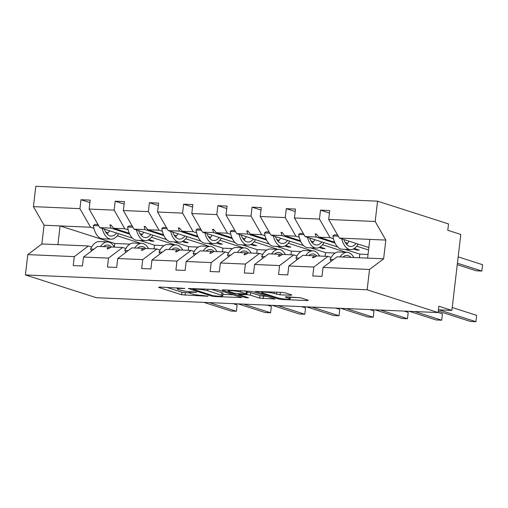 <?xml version="1.0" encoding="UTF-8"?>
<svg xmlns="http://www.w3.org/2000/svg" width="508" height="508" viewBox="0 0 508 508"><rect width="100%" height="100%" fill="white"/><g stroke="black" fill="none" stroke-linecap="round" stroke-linejoin="round"><path stroke-width="0.76" d="M184.772 288.411L159.499 287.064L158.623 287.376L181.623 294.761L207.931 296.259L203.181 295.554A8.064 0.972 -173.3 0 1 192.202 293.941L190.284 293.332A8.064 0.972 -173.3 0 1 189.166 292.691A8.064 0.972 -173.3 0 1 193.084 292.316L196.66 292.221L191.3 291.744A8.064 0.972 -173.3 0 1 180.321 290.132L178.403 289.516A8.064 0.972 -173.3 0 1 177.279 288.874A8.064 0.972 -173.3 0 1 181.204 288.5L184.772 288.411M290.913 295.275L291.789 294.957L285.331 292.887L281.902 292.386L255.27 291.395L278.625 298.977L282.054 299.479L307.461 300.584L308.337 300.272L300.539 297.771L286.233 296.793L285.363 297.11L289.223 298.348A6.744 0.813 -173.3 0 1 290.163 298.888A6.744 0.813 -173.3 0 1 285.191 299.085A6.744 0.813 -173.3 0 1 277.705 297.847L262.566 292.989A6.744 0.813 -173.3 0 1 261.626 292.449A6.744 0.813 -173.3 0 1 266.598 292.252A6.744 0.813 -173.3 0 1 274.085 293.491L280.035 294.805L290.913 295.275L290.976 294.697M91.637 247.028L88.379 245.98L74.289 256.635L27.788 254.616L25.4 274.936L96.361 297.707L438.112 312.566L438.855 306.235L451.879 310.413L438.436 309.829M25.4 274.936L367.151 289.795L438.112 312.566M218.37 289.979L214.941 289.471L188.309 288.487L211.658 296.069L215.094 296.57L241.725 297.561L218.37 289.979M223.012 289.827L251.854 291.433L275.203 299.015L259.677 298.152L250.349 295.161L246.913 294.659L238.474 294.462L248.539 297.777L245.523 297.644L222.136 290.138L223.012 289.827M331.172 257.442L327.914 256.394L316.757 255.911L313.519 257.721L312.42 257.677L314.065 255.797L302.908 255.308L288.817 265.963L287.769 274.892L278.555 274.491L279.603 265.563L293.694 254.908L282.537 254.425A17.462 9.061 92.5 0 0 278.6 252.444A17.462 9.061 92.5 0 0 274.511 254.076M367.151 289.795L369.538 269.475L323.037 267.449L321.989 276.377L312.776 275.977L313.823 267.049L327.914 256.394M329.432 213.004L320.51 210.141L319.462 219.069L294.456 217.983L305.105 236.569L337.718 247.034M333.47 238.735L330.111 237.661L319.462 219.069M345.224 242.506L347.612 243.275M356.743 246.209L368.567 249.999M296.951 255.956L293.694 254.908M295.212 211.519L286.29 208.655L285.242 217.576L260.236 216.491L270.885 235.083L303.498 245.548M299.25 237.249L295.891 236.169L285.242 217.576M311.004 241.021L313.392 241.789M322.529 244.716L346.132 252.292M262.738 254.47L259.474 253.422L248.317 252.933L245.078 254.749L243.98 254.699L245.624 252.819L234.467 252.336L220.383 262.985L219.329 271.913L210.121 271.513L211.169 262.585L225.254 251.936L214.097 251.447A17.462 9.061 92.5 0 0 210.16 249.466A17.462 9.061 92.5 0 0 206.07 251.098M279.603 265.563L254.597 264.478L253.549 273.399L244.335 272.999L245.389 264.077L259.474 253.422M260.998 210.026L252.07 207.169L251.022 216.091L226.016 215.005L236.671 233.597L269.278 244.062M265.03 235.763L261.677 234.683L251.022 216.091M276.784 239.535L279.171 240.297M288.309 243.23L311.912 250.806M228.517 252.978L225.254 251.936M226.778 208.54L217.849 205.676L216.802 214.605L191.795 213.519L202.451 232.112L235.058 242.576M230.81 234.271L227.457 233.197L216.802 214.605M242.564 238.042L244.951 238.811M254.089 241.744L277.692 249.32M194.297 251.492L191.033 250.444L179.876 249.961A17.462 9.061 92.5 0 0 175.939 247.98A17.462 9.061 92.5 0 0 171.85 249.612M211.169 262.585L186.163 261.499L185.115 270.427L175.901 270.027L176.949 261.099L191.033 250.444M192.557 207.054L183.636 204.191L182.582 213.119L157.575 212.026L168.231 230.619L200.838 241.084M196.596 232.785L193.237 231.705L182.582 213.119M208.344 236.557L210.731 237.325M219.869 240.252L243.472 247.828M160.077 250.006L156.813 248.958L145.656 248.476A17.462 9.061 92.5 0 0 141.726 246.488A17.462 9.061 92.5 0 0 137.63 248.126M176.949 261.099L151.943 260.013L150.895 268.935L141.681 268.535L142.729 259.613L156.813 248.958M158.337 205.569L149.416 202.705L148.368 211.626L123.361 210.541L134.01 229.133L166.618 239.598M162.376 231.299L159.017 230.219L148.368 211.626M174.13 235.071L176.511 235.833M185.649 238.766L209.252 246.342M125.857 248.52L122.593 247.472L111.442 246.983A17.462 9.061 92.5 0 0 107.506 245.002A17.462 9.061 92.5 0 0 103.416 246.634M142.729 259.613L117.723 258.528L116.675 267.449L107.461 267.049L108.509 258.121L122.593 247.472M124.117 204.076L115.195 201.212L114.148 210.141L89.141 209.055L90.189 200.127L80.975 199.727L79.927 208.655L33.426 206.629L35.814 186.309L377.565 201.168L448.526 223.939L447.777 230.27L460.8 234.448L451.879 310.413M128.156 229.813L124.797 228.733L114.148 210.141M139.91 233.585L142.297 234.347M151.428 237.28L175.031 244.856M74.289 256.635L73.241 265.563L82.455 265.963L83.502 257.035L97.587 246.38L108.744 246.869L107.105 248.749L108.204 248.793L111.442 246.983M89.897 202.59L80.975 199.727M93.936 228.321L90.576 227.247L79.927 208.655M105.689 232.093L108.077 232.861M117.208 235.795L140.818 243.364M369.538 269.475L383.629 258.82L385.826 240.081L339.325 238.061L368.859 247.536M339.325 238.061L328.676 219.469L329.724 210.541L320.51 210.141M323.037 267.449L337.121 256.8L367.614 258.121L369.818 239.382M344.888 249.339L359.791 254.121L359.359 257.766M286.29 208.655L295.504 209.055L294.456 217.983M310.667 247.853L325.571 252.635L325.145 256.273M252.07 207.169L261.283 207.569L260.236 216.491M254.597 264.478L268.688 253.822L279.844 254.305L278.2 256.184L279.298 256.235L282.537 254.425M276.447 246.361L291.351 251.143L290.925 254.787M217.849 205.676L227.063 206.077L226.016 215.005M242.233 244.875L257.131 249.657L256.705 253.301M183.636 204.191L192.843 204.591L191.795 213.519M186.163 261.499L200.247 250.844L211.404 251.333L209.766 253.213L210.858 253.257L214.097 251.447M208.013 243.389L222.91 248.171L222.485 251.816M149.416 202.705L158.629 203.105L157.575 212.026M151.943 260.013L166.027 249.358L177.184 249.841L175.546 251.72L176.638 251.771L179.876 249.961M173.793 241.897L188.697 246.678L188.265 250.323M115.195 201.212L124.409 201.613L123.361 210.541M117.723 258.528L131.807 247.872L142.964 248.355L141.326 250.234L142.424 250.285L145.656 248.476M313.823 267.049L288.817 265.963M245.389 264.077L220.383 262.985M108.509 258.121L83.502 257.035M385.826 240.081L375.177 221.488L328.676 219.469M375.177 221.488L377.565 201.168M330.111 237.661L318.954 237.173L316.313 233.921L315.214 233.871L316.262 237.058L305.105 236.569M356.914 249.352L356.622 250.012L359.321 250.126L354.241 248.495M356.622 250.012L353.39 248.971M335.026 243.078L316.262 237.058M368.04 254.476L359.791 254.121M334.632 242.202L318.954 237.173M315.906 256.388L314.065 255.797M295.891 236.169L284.734 235.687L282.092 232.429L281 232.385L282.042 235.572L270.885 235.083M322.694 247.866L322.402 248.52L325.101 248.641L320.021 247.009M322.402 248.52L319.17 247.485M300.806 241.592L282.042 235.572M335.153 253.048L325.571 252.635M300.412 240.716L284.734 235.687M281.686 254.902L279.844 254.305M261.677 234.683L250.52 234.201L247.872 230.943L246.78 230.899L247.821 234.08L236.671 233.597M288.474 246.38L288.188 247.034L290.881 247.148L285.801 245.523M288.188 247.034L284.95 245.999M266.586 240.1L247.821 234.08M300.933 251.562L291.351 251.143M266.192 239.23L250.52 234.201M247.466 253.409L245.624 252.819M227.457 233.197L216.3 232.708L213.658 229.457L212.56 229.406L213.608 232.594L202.451 232.112M254.254 244.894L253.968 245.548L256.661 245.662L251.581 244.037M253.968 245.548L250.73 244.507M232.366 238.614L213.608 232.594M266.713 250.076L257.131 249.657M231.972 237.744L216.3 232.708M213.246 251.924L211.404 251.333M193.237 231.705L182.08 231.223L179.438 227.971L178.34 227.921L179.387 231.108L168.231 230.619M220.034 243.402L219.748 244.056L222.441 244.177L217.361 242.545M219.748 244.056L216.51 243.021M198.145 237.128L179.387 231.108M232.493 248.583L222.91 248.171M197.752 236.252L182.08 231.223M179.032 250.438L177.184 249.841M159.017 230.219L147.86 229.737L145.218 226.479L144.12 226.435L145.167 229.616L134.01 229.133M185.814 241.916L185.528 242.57L188.22 242.691L183.147 241.059M185.528 242.57L182.296 241.535M163.925 235.636L145.167 229.616M198.272 247.098L188.697 246.678M163.532 234.766L147.86 229.737M144.812 248.945L142.964 248.355M124.797 228.733L113.64 228.244L110.998 224.993L109.899 224.949L110.947 228.13L99.79 227.648L89.141 209.055M151.594 240.43L151.308 241.084L154 241.198L148.927 239.573M151.308 241.084L148.076 240.043M129.705 234.15L110.947 228.13M99.79 227.648L132.398 238.112M139.573 240.411L154.476 245.193L154.045 248.837M164.052 245.612L154.476 245.193M129.318 233.28L113.64 228.244M110.592 247.459L108.744 246.869M88.379 245.98L41.872 243.961L44.075 225.222L33.426 206.629M27.788 254.616L41.872 243.961M90.576 227.247L44.075 225.222M129.838 244.126L114.77 243.465L60.09 225.92L57.887 244.659M383.629 258.82L367.614 258.121M114.77 243.465L114.344 247.11A20.542 10.655 92.5 0 0 107.639 241.922A20.542 10.655 92.5 0 0 100.527 246.513M111.335 225.406L109.899 224.949M145.555 226.892L144.12 226.435M179.769 228.378L178.34 227.921M213.989 229.87L212.56 229.406M248.209 231.356L246.78 230.899M282.429 232.842L281 232.385M316.649 234.334L315.214 233.871M166.814 287.382L181.921 292.227L189.313 292.906M222.891 294.367L233.477 294.824M193.688 289.046L193.078 289.268L213.271 295.745L218.796 296.234A8.064 0.972 -173.3 0 0 222.714 295.866A8.064 0.972 -173.3 0 0 221.596 295.224L207.791 290.792A8.064 0.972 -173.3 0 0 196.812 289.179L193.688 289.046L193.751 288.55M222.714 295.866L223.012 293.332A8.064 0.972 -173.3 0 0 221.894 292.691L221.596 295.224M211.385 289.319L221.894 292.691M266.96 296.278L263.404 296.126L263.106 298.66M246.571 292.094L250.641 292.627L259.975 295.624L263.404 296.126M240.665 292.056A6.744 0.813 -173.3 0 0 233.178 290.817A6.744 0.813 -173.3 0 0 228.206 291.014A6.744 0.813 -173.3 0 0 229.146 291.554L234.48 293.262L245.123 294.081L245.999 293.764L240.665 292.056L240.836 290.601M246.348 293.967L246.647 291.433L246.297 291.236L245.999 293.764M244.862 290.773L246.297 291.236M290.347 297.294L300.431 297.739M209.404 302.622L236.372 311.277L230.886 311.036L203.918 302.381M237.115 304.946L236.372 311.277L237.115 304.946L233.083 303.651M107.639 241.922L99.301 241.56A20.542 10.655 92.5 0 0 90.576 249.066L91.662 250.863M93.859 249.206L90.576 249.066M118.662 233.699A20.542 10.655 -87.5 0 1 110.998 239.166A20.542 10.655 -87.5 0 1 102.203 228.422M110.998 239.166L102.66 238.804A20.542 10.655 -87.5 0 1 93.345 225.514L98.704 225.749M93.345 225.514L94.875 224.428L98.025 224.568M109.499 230.759A17.462 9.061 -87.5 0 1 107.048 233.947M116.567 233.026A17.462 9.061 -87.5 0 1 111.131 236.093A17.462 9.061 -87.5 0 1 104.299 229.095M152.883 235.191A20.542 10.655 -87.5 0 1 145.218 240.659A20.542 10.655 -87.5 0 1 136.423 229.908M145.218 240.659L136.881 240.297A20.542 10.655 -87.5 0 1 127.565 227L132.925 227.235M127.565 227L129.096 225.92L132.245 226.054M143.713 232.245A17.462 9.061 -87.5 0 1 141.268 235.439M150.787 234.518A17.462 9.061 -87.5 0 1 145.352 237.579A17.462 9.061 -87.5 0 1 138.519 230.581M187.103 236.677A20.542 10.655 -87.5 0 1 179.438 242.145A20.542 10.655 -87.5 0 1 170.644 231.394M179.438 242.145L171.101 241.783A20.542 10.655 -87.5 0 1 161.785 228.492L167.145 228.721M161.785 228.492L163.316 227.406L166.465 227.54M177.933 233.737A17.462 9.061 -87.5 0 1 175.489 236.925M185.007 236.004A17.462 9.061 -87.5 0 1 179.572 239.065A17.462 9.061 -87.5 0 1 172.739 232.067M221.323 238.163A20.542 10.655 -87.5 0 1 213.658 243.63A20.542 10.655 -87.5 0 1 204.864 232.88M213.658 243.63L205.321 243.269A20.542 10.655 -87.5 0 1 196.005 229.978L201.365 230.213M196.005 229.978L197.536 228.892L200.685 229.032M212.154 235.223A17.462 9.061 -87.5 0 1 209.709 238.411M219.227 237.49A17.462 9.061 -87.5 0 1 213.792 240.557A17.462 9.061 -87.5 0 1 206.959 233.553M255.537 239.655A20.542 10.655 -87.5 0 1 247.879 245.123A20.542 10.655 -87.5 0 1 239.078 234.372M247.879 245.123L239.541 244.761A20.542 10.655 -87.5 0 1 230.226 231.464L235.579 231.699M230.226 231.464L231.756 230.378L234.906 230.518M246.374 236.709A17.462 9.061 -87.5 0 1 243.929 239.903M253.441 238.982A17.462 9.061 -87.5 0 1 248.012 242.043A17.462 9.061 -87.5 0 1 241.173 235.045M243.624 304.108L270.593 312.763L265.106 312.522L238.138 303.873M271.336 306.432L270.593 312.763L271.336 306.432L267.303 305.137M148.539 248.596A20.542 10.655 92.5 0 0 141.859 243.415L133.521 243.046A20.542 10.655 92.5 0 0 124.797 250.552L125.882 252.355M128.073 250.692L124.797 250.552M141.859 243.415A20.542 10.655 92.5 0 0 134.747 247.999M277.844 305.594L304.813 314.249L299.326 314.014L272.358 305.359M305.556 307.918L304.813 314.249L305.556 307.918L301.517 306.622M182.759 250.088A20.542 10.655 92.5 0 0 176.079 244.9L167.742 244.539A20.542 10.655 92.5 0 0 159.017 252.038L160.103 253.841M162.293 252.184L159.017 252.038M176.079 244.9A20.542 10.655 92.5 0 0 168.967 249.485M312.064 307.086L339.033 315.741L333.546 315.5L306.578 306.845M339.776 309.41L339.033 315.741L339.776 309.41L335.737 308.115M216.98 251.574A20.542 10.655 92.5 0 0 210.293 246.386L201.962 246.024A20.542 10.655 92.5 0 0 193.237 253.53L194.323 255.327M196.513 253.67L193.237 253.53M210.293 246.386A20.542 10.655 92.5 0 0 203.187 250.971M346.278 308.572L373.247 317.227L367.767 316.986L340.798 308.331M373.996 310.896L373.247 317.227L373.996 310.896L369.957 309.601M251.2 253.06A20.542 10.655 92.5 0 0 244.513 247.872L236.182 247.51A20.542 10.655 92.5 0 0 227.457 255.016L228.543 256.819M230.734 255.156L227.457 255.016M244.513 247.872A20.542 10.655 92.5 0 0 237.407 252.463M248.317 252.94A17.462 9.061 92.5 0 0 244.38 250.952A17.462 9.061 92.5 0 0 240.29 252.59M289.757 241.141A20.542 10.655 -87.5 0 1 282.092 246.609A20.542 10.655 -87.5 0 1 273.298 235.858M282.092 246.609L273.761 246.247A20.542 10.655 -87.5 0 1 264.439 232.956L269.799 233.185M264.439 232.956L265.976 231.87L269.126 232.004M280.594 238.201A17.462 9.061 -87.5 0 1 278.149 241.389M287.661 240.468A17.462 9.061 -87.5 0 1 282.232 243.529A17.462 9.061 -87.5 0 1 275.393 236.531M380.498 310.058L407.467 318.713L401.987 318.478L375.018 309.823M408.21 312.382L407.467 318.713L408.21 312.382L404.178 311.087M285.42 254.546A20.542 10.655 92.5 0 0 278.733 249.364L270.396 249.003A20.542 10.655 92.5 0 0 261.677 256.502L262.757 258.305M264.954 256.648L261.677 256.502M278.733 249.364A20.542 10.655 92.5 0 0 271.628 253.949M323.977 242.627A20.542 10.655 -87.5 0 1 316.313 248.094A20.542 10.655 -87.5 0 1 307.518 237.344M316.313 248.094L307.981 247.733A20.542 10.655 -87.5 0 1 298.66 234.442L304.019 234.677M298.66 234.442L300.19 233.356L303.346 233.496M314.814 239.687A17.462 9.061 -87.5 0 1 312.363 242.875M321.882 241.954A17.462 9.061 -87.5 0 1 316.446 245.015A17.462 9.061 -87.5 0 1 309.613 238.017M414.719 311.55L441.687 320.199L436.207 319.964L409.238 311.309M442.43 313.874L441.687 320.199L442.43 313.874L438.118 312.49M319.634 256.038A20.542 10.655 92.5 0 0 312.953 250.85L304.616 250.488A20.542 10.655 92.5 0 0 295.897 257.988L296.977 259.791M299.174 258.134L295.897 257.988M312.953 250.85A20.542 10.655 92.5 0 0 305.848 255.435M316.751 255.911A17.462 9.061 92.5 0 0 312.82 253.93A17.462 9.061 92.5 0 0 308.731 255.562M457.251 264.674L476.371 270.808L481.857 271.05L457.422 263.207M482.6 264.719L481.857 271.05L482.6 264.719L458.165 256.877M358.197 244.113A20.542 10.655 -87.5 0 1 350.533 249.587A20.542 10.655 -87.5 0 1 341.738 238.836M350.533 249.587L342.202 249.218A20.542 10.655 -87.5 0 1 332.88 235.928L338.239 236.163M332.88 235.928L334.41 234.842L337.56 234.982M349.034 241.173A17.462 9.061 -87.5 0 1 346.583 244.361M356.102 243.446A17.462 9.061 -87.5 0 1 350.666 246.507A17.462 9.061 -87.5 0 1 343.833 239.509M439.026 309.855L475.907 321.691L470.421 321.45L438.277 311.137M476.65 315.36L475.907 321.691L476.65 315.36L452.215 307.518M353.854 257.524A20.542 10.655 92.5 0 0 347.174 252.336L338.836 251.974A20.542 10.655 92.5 0 0 330.111 259.48L331.197 261.277M333.394 259.62L330.111 259.48M347.174 252.336A20.542 10.655 92.5 0 0 340.062 256.927M350.971 257.397A17.462 9.061 92.5 0 0 347.04 255.416A17.462 9.061 92.5 0 0 342.951 257.048M181.261 288.011L181.204 288.5M196.088 292.087L196.05 292.443M193.148 291.821L193.084 292.316M207.975 295.897L207.931 296.259M185.356 292.735L185.058 295.262M181.921 292.227L181.623 294.761M184.207 288.271L184.163 288.633M240.563 297.097L240.5 297.675M215.151 296.062L215.094 296.57M211.753 295.262L211.658 296.069M207.982 289.173L207.791 290.792M196.869 288.69L196.812 289.179M274.047 298.558L273.977 299.129M259.975 295.624L259.677 298.152M250.641 292.627L250.349 295.161M247.212 292.125L246.913 294.659M239.757 293.846L239.7 294.342M245.618 296.837L245.523 297.644M280.327 292.316L280.035 294.805M276.86 292.163L276.606 294.297M274.25 292.049L274.085 293.491M289.395 296.926L289.223 298.348M285.394 296.793L285.363 297.11M307.531 300.012L307.461 300.584M282.143 298.742L282.054 299.479M278.721 298.126L278.625 298.977M255.657 291.281L255.619 291.598M177.4 287.839L177.279 288.874M189.294 291.611L189.166 292.691M192.907 288.512L192.83 289.128M238.557 293.795L238.474 294.462M228.321 290.055L228.206 291.014M261.734 291.509L261.626 292.449M290.386 296.97L290.163 298.888"/></g></svg>
